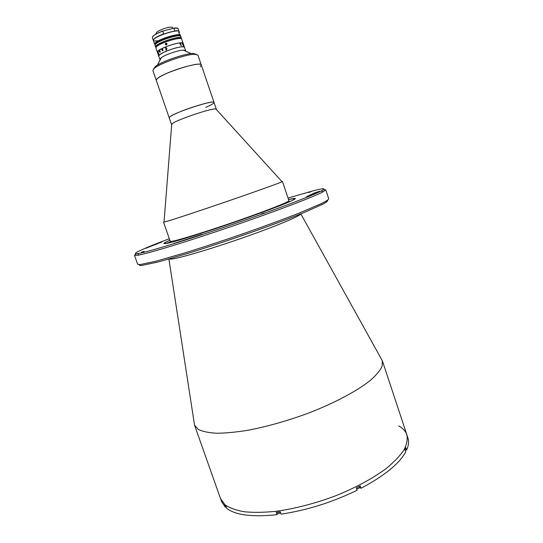 <?xml version="1.0" encoding="UTF-8"?>
<svg xmlns="http://www.w3.org/2000/svg" width="543" height="543" viewBox="0 0 543 543"><rect width="100%" height="100%" fill="white"/><g stroke="black" fill="none" stroke-linecap="round" stroke-linejoin="round"><path stroke-width="0.81" d="M323.384 189.717L325.746 189.819L322.997 191.862C313.963 196.736 275.613 211.37 231.447 226.485C187.294 241.608 148.015 253.554 137.895 255.237L134.467 255.312L136.273 253.778M134.467 255.312L137.637 264.265L140.094 264.59L156.194 261.156L186.113 252.502C204.792 246.698 224.741 240.115 245.965 232.75C266.925 225.379 285.027 218.68 300.265 212.652L321.972 203.32C326.18 201.168 328.434 199.675 328.732 198.84L325.746 189.819M327.49 200.265C328.094 200.822 326.682 202.057 323.275 203.978L303.489 212.802C288.93 218.68 271.14 225.345 250.113 232.804C228.725 240.277 208.437 247.011 189.236 252.997L158.42 261.916L141.845 265.432C139.802 265.595 139.015 265.33 139.49 264.631M381.043 358.441L382.381 360.844L382.109 366.247C380.161 370.455 376.251 375.159 370.367 380.365C357.036 391.082 334.135 403.279 307.419 413.501C286.738 421.042 266.898 426.628 247.9 430.266C236.042 432.18 225.63 433.171 216.664 433.239C208.702 432.785 202.6 431.522 198.358 429.445L194.543 425.155L194.123 422.44M398.637 425.922C402.865 428.196 405.607 431.149 406.87 434.787C407.8 439.287 406.809 444.384 403.897 450.066C399.838 456.018 393.858 462.222 385.951 468.69C372.478 478.614 355.726 487.648 335.676 495.786C315.211 503.429 295.385 508.594 276.197 511.289C264.183 512.504 253.554 512.667 244.302 511.764C236.035 510.298 229.594 507.956 224.972 504.752L220.512 498.589L221.585 501.623L225.413 507.284L226.234 506.89M169.314 238.703C144.085 248.232 129.288 254.891 137.678 253.629L138.709 253.459C148.741 251.708 187.45 239.87 230.931 224.978C274.425 210.093 312.259 195.724 321.259 190.96C326.384 188.19 324.096 188.034 314.39 190.484L288.034 198.059M145.782 248.321L161.936 241.934L145.782 248.321M173.624 243.549L201.833 234.393L173.624 243.549M288.557 199.607L289.555 199.356C293.213 198.466 295.134 198.188 295.317 198.528C296.166 199.566 272.152 209.123 239.158 220.607C206.197 232.092 173.624 242.219 166.07 243.488L163.85 243.542C163.789 243.121 165.791 242.022 169.857 240.25M264.292 212.985L261.414 213.99L264.292 212.985M306.53 196.77L311.417 195.127L319.705 191.231L314.458 192.975L306.53 196.77M144.18 251.307L141.445 252.271L144.18 251.307M311.132 191.645L308.675 192.5L311.132 191.645M289.718 201.412L285.937 202.729L289.718 201.412M171.099 241.689L167.264 243.04L171.099 241.689M281.919 181.566L282.482 181.498L282.089 181.749C279.346 183.113 256.092 191.455 227.578 201.249C199.077 211.044 172.158 219.929 165.561 221.775L164.04 221.924M282.482 181.498L288.91 200.679C289.65 201.623 267.998 210.236 238.411 220.539C208.858 230.843 179.434 240.006 172.355 241.241L170.224 241.309L163.552 222.216M216.324 109.469L215.904 109.007C212.72 107.704 177.113 119.63 172.335 123.614L171.683 124.754M205.783 107.365C211.322 104.942 214.071 103.306 214.03 102.451C214.621 99.389 175.206 112.157 169.966 116.759L169.199 117.804L171.54 124.598M169.871 240.305C164.04 242.891 162.981 243.875 166.701 243.257L166.755 243.25C178.966 241.832 282.319 206.442 292.84 200.082C296.152 198.304 294.869 198.127 288.985 199.559L288.571 199.661M294.516 199.037L294.93 199.016M254.104 215.15L250.126 216.542L254.104 215.15M202.661 232.608L198.657 234.013L202.661 232.608M164.454 243.685L164.794 243.454M200.272 66.626L201.277 64.936C201.331 61.861 176.74 68.248 163.64 74.832C158.488 77.398 156.031 79.23 156.275 80.344L169.199 117.804C169.07 117.03 171.615 115.483 176.821 113.161C190.077 107.195 214.37 100.258 214.03 102.451L216.338 109.258M382.353 360.762L406.87 434.787C407.8 439.287 406.809 444.384 403.897 450.066C399.838 456.018 393.858 462.222 385.951 468.69C372.478 478.614 355.726 487.648 335.676 495.786C315.211 503.429 295.385 508.594 276.197 511.289C264.183 512.504 253.554 512.667 244.302 511.764C236.035 510.298 229.594 507.956 224.972 504.752L220.512 498.589L194.509 425.074M406.87 434.787L407.881 437.841C409.062 441.378 408.655 445.43 406.666 449.991L405.926 447.771L404.997 449.652L405.736 451.885C399.309 463.674 384.417 475.804 361.068 488.266L360.267 485.904L356.317 487.899L357.118 490.268C332.248 502.309 306.904 510.264 281.098 514.146L280.283 511.798L276.163 512.341L276.978 514.683C252.515 517.282 235.784 515.192 226.777 508.431L226.003 506.246L224.646 505.112L225.413 507.284M359.473 487.485L361.068 488.266M276.978 514.683L278.03 513.203M405.241 450.215L406.666 449.991M201.277 64.936L197.944 55.114L194.957 54.259C186.86 54.035 160.986 62.893 154.721 68.031L153.526 69.083L152.888 70.542L156.275 80.344L156.934 78.973C161.787 73.176 201.473 60.66 201.277 64.936L214.03 102.451M153.71 68.71L155.468 66.416C161.386 61.535 185.713 53.207 193.376 53.431L196.227 54.314M194.991 54.259L194.509 54.022M359.283 487.879L356.717 489.073M356.676 488.951C358.387 488.686 359.31 488.157 359.452 487.356L359.154 486.474M184.172 46.359L185.631 50.635L183.29 50.105C178.294 50.241 165.425 54.646 161.393 57.599L159.852 59.241M183.405 44.112L183.174 43.42C183.052 40.549 160.579 47.492 157.769 51.293L157.395 52.243L155.929 47.981L156.296 47.003C159.079 43.128 181.572 36.198 181.715 39.15L183.174 43.42C182.509 42.435 179.366 42.666 173.74 44.126C163.755 47.193 158.305 49.902 157.395 52.243L158.746 56.18C159.676 53.886 165.126 51.198 175.111 48.123C180.724 46.657 183.86 46.406 184.511 47.356C184.416 44.56 161.963 51.524 159.126 55.25L158.746 56.18L159.818 59.302M159.873 59.458L160.219 59.791M181.274 45.822L179.869 43.562L180.581 43.494L181.274 45.822M183.364 45.863L182.217 43.494L182.631 43.562L183.364 45.863M183.432 44.187L183.88 45.497M183.914 45.612L183.351 43.99M165.343 48.47L165.73 47.54L166.911 48.422L166.497 49.963L166.036 50.153L165.73 49.61L166.497 49.854L166.674 48.517L165.751 47.641L165.337 48.47L166.172 47.499M161.997 49.461L162.852 49.27L162.282 50.309L162.683 50.635L163.07 50.153L162.724 50.73L161.712 49.841L162.506 49.019M159.873 52.23L159.873 50.465L160.219 52.169L159.554 51.979L159.099 50.981L159.907 52.216L159.656 50.73M158.644 54.395L157.748 52.25L158.312 53.187L158.081 51.843L158.875 54.151L158.38 53.981L157.809 52.325M162.255 50.207L162.432 49.155M161.719 49.841L161.848 49.365M162.527 50.791L161.8 49.501M162.69 50.635L162.961 50.051M158.346 53.282L158.678 54.232L158.346 53.282M158.081 51.843L158.312 53.187M159.866 52.352L159.187 51.049M166.239 49.888L166.674 48.517L166.022 47.614M166.036 50.153L165.798 49.549M166.945 43.718C166.925 44.804 166.45 45.11 165.534 44.621L165.364 44.329C165.377 43.23 165.846 42.924 166.776 43.42L166.945 43.718M166.837 43.494L166.239 44.893M180.805 38.601L180.738 38.39C180.588 35.566 159.235 42.144 156.588 45.843L156.309 46.99M181.287 38.75L181.382 38.166C181.226 35.193 158.732 42.123 155.956 46.012L155.59 46.997L156.017 47.397M166.212 43.902L166.939 43.691M174.486 31.121L174.751 30.903C177.357 30.584 178.803 30.768 179.095 31.453L178.172 28.752C177.88 28.06 176.427 27.863 173.814 28.175L174.751 30.903M173.814 28.175L162.771 31.1C155.875 33.802 152.4 35.967 152.359 37.596C152.407 35.845 155.922 33.625 162.893 30.937M153.343 40.42L153.282 40.291C153.336 38.689 156.812 36.537 163.714 33.842L162.771 31.1M163.714 33.842L164.074 33.89M178.715 32.56L179.02 31.976L178.715 32.56M177.011 30.937L174.5 31.114M164.054 33.897C159.71 35.519 156.56 37.087 154.606 38.607M156.336 33.842L156.126 33.238C156.669 31.603 160.11 29.824 166.45 27.903C170.04 27.007 172.063 26.919 172.525 27.625L172.755 28.311M177.846 35.668C174.615 34.766 160.328 39.476 157.246 42.463L156.323 43.25M153.377 40.555C151.524 37.297 178.647 28.012 179.183 31.718C178.986 28.63 156.472 35.526 153.73 39.537L153.377 40.555L154.64 44.234L154.999 43.243C157.762 39.3 180.269 32.383 180.439 35.404L180.093 34.63M178.701 32.336L179.081 31.908M178.749 32.709L179.38 32.539M175.884 34.928L175.599 35.458M179.536 34.148L178.973 33.333M300.774 213.901C300.164 216.08 275.477 226.431 242.925 237.793C210.406 249.156 178.769 258.454 171.12 259.12L168.954 259.031M314.696 193.695L314.458 192.975M359.303 486.399L359.704 487.566M277.616 512.158L277.996 513.244M280.711 513.04L278.423 513.393M277.643 512.158L278.097 513.257L280.663 512.897M155.026 45.354L155.379 44.166C158.264 40.107 180.31 33.143 180.819 36.517C180.656 33.517 158.156 40.44 155.386 44.363L155.026 45.354L155.59 46.997M156.248 43.311C160.423 39.524 178.532 34.026 180.174 36.028M166.083 44.302L167 44.024M152.481 36.883C153.472 35.2 156.947 33.211 162.907 30.931M178.172 28.752C177.839 27.985 176.332 27.768 173.651 28.093L177.636 28.27M158.38 40.834L154.205 40.915M153.499 39.87C154.443 36.035 180.14 28.012 179.034 31.881M178.871 32.682L179.204 32.003M180.337 36.001C182.373 31.222 150.547 42.116 155.088 44.648M300.822 213.881L382.381 360.844M138.709 253.459L137.895 255.237M321.259 190.96L322.997 191.862M168.907 259.045L194.543 425.155M215.904 109.007L282.089 181.749M171.731 124.137L164.02 222.168M155.468 66.416L154.721 68.031M193.376 53.431L194.957 54.259M280.717 513.047L278.342 513.413M405.03 449.584L405.254 450.249M161.393 57.599L157.348 65.153M183.29 50.105L191.122 53.587M183.914 45.592L184.077 46.074M166.151 44.906L165.534 44.621M180.819 36.517L181.382 38.166M153.282 40.291L152.359 37.596M180.371 36.021L180.439 35.404M154.64 44.234L155.067 44.682M179.36 32.241L179.183 31.718"/></g></svg>
